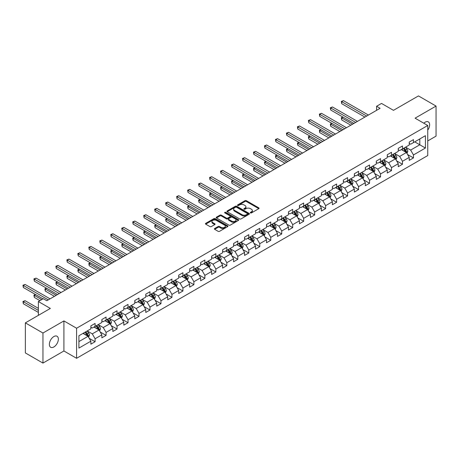 <?xml version="1.0" encoding="UTF-8"?>
<svg xmlns="http://www.w3.org/2000/svg" width="459" height="459" viewBox="0 0 459 459"><rect width="100%" height="100%" fill="white"/><g stroke="black" fill="none" stroke-linecap="round" stroke-linejoin="round"><path stroke-width="0.69" d="M250.499 212.896A0.683 0.396 0 0 0 251.463 212.896L258.801 208.656A0.975 0.562 0 0 0 259.088 208.26A0.975 0.562 0 0 0 258.801 207.858L246.368 200.681A0.975 0.562 0 0 0 244.991 200.681L237.647 204.921A0.683 0.396 0 0 0 237.452 205.196A0.683 0.396 0 0 0 237.647 205.477A0.683 0.396 0 0 0 238.617 205.477L239.569 204.926A3.127 1.807 0 0 1 243.987 204.926L245.026 205.529A3.127 1.807 0 0 1 245.938 206.802A3.127 1.807 0 0 1 245.026 208.076L244.073 208.627A0.683 0.396 0 0 0 243.872 208.908A0.683 0.396 0 0 0 244.073 209.184A0.683 0.396 0 0 0 245.043 209.184L245.99 208.638A3.127 1.807 0 0 1 250.413 208.638L251.446 209.235A3.127 1.807 0 0 1 252.364 210.509A3.127 1.807 0 0 1 251.446 211.788L250.499 212.333A0.683 0.396 0 0 0 250.298 212.615A0.683 0.396 0 0 0 250.499 212.896L250.499 212.333M53.858 346.958A6.369 3.678 120 0 0 58.018 341.347A6.369 3.678 120 0 0 57.042 336.24A6.369 3.678 120 0 0 53.858 336.556A6.369 3.678 120 0 0 49.698 342.173A6.369 3.678 120 0 0 50.674 347.274A6.369 3.678 120 0 0 53.858 346.958M427.748 130.138A6.369 3.678 120 0 0 428.327 121.882A6.369 3.678 120 0 0 425.143 122.197A6.369 3.678 120 0 0 423.8 123.213M214.663 228.519A0.975 0.562 0 0 0 214.382 228.915A0.975 0.562 0 0 0 214.663 229.316L218.151 231.33A0.975 0.562 0 0 0 219.534 231.33L227.687 226.626A0.975 0.562 0 0 0 227.974 226.224A0.975 0.562 0 0 0 227.687 225.828L215.254 218.645A0.975 0.562 0 0 0 213.871 218.645L205.718 223.355A0.975 0.562 0 0 0 205.431 223.751A0.975 0.562 0 0 0 205.718 224.153L209.935 226.585A0.975 0.562 0 0 0 211.312 226.585L214.801 224.571A0.975 0.562 0 0 0 215.087 224.17A0.975 0.562 0 0 0 214.801 223.774L212.712 222.563A2.611 1.509 0 0 1 211.949 221.496A2.611 1.509 0 0 1 213.561 220.102A2.611 1.509 0 0 1 216.407 220.429L224.594 225.157A2.611 1.509 0 0 1 225.358 226.224A2.611 1.509 0 0 1 223.745 227.618A2.611 1.509 0 0 1 220.899 227.291L219.534 226.505A0.975 0.562 0 0 0 218.151 226.505L214.663 228.519L214.663 229.316L218.151 227.314L218.151 226.505M427.748 140.93L436.05 136.134L436.05 106.069L418.459 95.914L393.472 110.332L381.509 103.43L376.587 106.27L380.104 108.301L46.818 300.725L43.301 298.689L38.378 301.534L38.378 315.35M42.951 333.022L42.951 363.086L63.921 350.98L63.921 320.916L42.951 333.022L25.354 322.866L50.341 308.442L38.378 301.534M63.921 320.916L76.59 328.231L427.748 125.491L427.748 155.555L76.59 358.295L76.59 328.231M436.05 106.069L415.079 118.175L427.748 125.491M239.638 218.926A0.975 0.562 0 0 0 241.015 218.926L249.168 214.221A0.975 0.562 0 0 0 249.455 213.819A0.975 0.562 0 0 0 249.168 213.424L236.735 206.246A0.975 0.562 0 0 0 235.352 206.246L227.205 210.951A0.975 0.562 0 0 0 226.918 211.347A0.975 0.562 0 0 0 227.205 211.748L239.638 218.926M225.094 213.045A0.683 0.396 0 0 1 225.788 213.137L238.416 220.429L230.275 225.128A0.975 0.562 0 0 1 228.892 225.128L216.459 217.95L216.459 217.153A0.975 0.562 0 0 0 216.178 217.549A0.975 0.562 0 0 0 216.459 217.95M216.459 217.153L219.947 215.139A0.975 0.562 0 0 1 221.33 215.139L226.373 218.048A0.975 0.562 0 0 0 227.756 218.048L230.068 216.711A0.975 0.562 0 0 0 230.355 216.315A0.975 0.562 0 0 0 230.068 215.914L224.818 212.884A0.683 0.396 0 0 1 224.617 212.603A0.683 0.396 0 0 1 225.042 212.242A0.683 0.396 0 0 1 225.788 212.328L238.428 219.626A0.975 0.562 0 0 1 238.714 220.022A0.975 0.562 0 0 1 238.428 220.423L238.428 219.626M42.951 363.086L25.354 352.931L25.354 322.866M89.218 338.323L95.093 341.72L95.093 338.753L101.852 334.852L101.852 337.818L106.075 335.38L106.075 332.414L112.828 328.512L112.828 331.478L117.051 329.04L117.051 326.074L123.81 322.178L123.81 325.138L128.032 322.706L128.032 319.739L134.785 315.838L134.785 318.804L139.008 316.366L139.008 313.399L145.761 309.498L145.761 312.464L149.984 310.026L149.984 307.06L156.743 303.158L156.743 306.124L160.966 303.692L160.966 300.725L167.719 296.824L167.719 299.79L171.941 297.352L171.941 294.385L178.7 290.484L178.7 293.45L182.923 291.012L182.923 288.045L189.676 284.144L189.676 287.11L193.899 284.672L193.899 281.711L200.652 277.81L200.652 280.776L204.875 278.338L204.875 275.371L211.633 271.47L211.633 274.436L215.856 271.998L215.856 269.031L222.609 265.13L222.609 268.096L226.832 265.658L226.832 262.691L233.591 258.796L233.591 261.762L237.814 259.324L237.814 256.357L244.567 252.456L244.567 255.422L248.789 252.984L248.789 250.017L255.543 246.116L255.543 249.082L259.765 246.644L259.765 243.677L266.524 239.782L266.524 242.748L270.747 240.309L270.747 237.343L277.5 233.442L277.5 236.408L281.723 233.97L281.723 231.003L288.481 227.102L288.481 230.068L292.704 227.63L292.704 224.663L299.457 220.768L299.457 223.728L303.68 221.295L303.68 218.329L310.433 214.428L310.433 217.394L314.656 214.955L314.656 211.989L321.415 208.088L321.415 211.054L325.638 208.615L325.638 205.649L332.391 201.748L332.391 204.714L336.613 202.281L336.613 199.315L343.372 195.414L343.372 198.38L347.589 195.941L347.589 192.975L354.348 189.074L354.348 192.04L358.571 189.601L358.571 186.635L365.324 182.734L365.324 185.7L369.547 183.261L369.547 180.301L376.305 176.399L376.305 179.366L380.528 176.927L380.528 173.961L387.281 170.059L387.281 173.026L391.504 170.587L391.504 167.621L398.263 163.72L398.263 166.686L402.48 164.247L402.48 161.281L409.239 157.385L409.239 160.352L413.461 157.913L413.461 154.947L425.424 148.039L425.424 135.686L419.796 138.939L419.796 144.786L425.424 148.039M95.093 341.72L90.876 344.158L90.876 341.192L78.908 348.094L78.908 335.747L90.876 328.839L90.876 325.873L95.093 323.434L95.093 326.401L101.852 322.499L101.852 319.533L106.075 317.094L106.075 320.061L112.828 316.159L112.828 313.199L117.051 310.76L117.051 313.726L123.81 309.825L123.81 306.859L128.032 304.42L128.032 307.387L134.785 303.485L134.785 300.519L139.008 298.08L139.008 301.047L145.761 297.145L145.761 294.179L149.984 291.746L149.984 294.712L156.743 290.811L156.743 287.845L160.966 285.406L160.966 288.372L167.719 284.471L167.719 281.505L171.941 279.066L171.941 282.033L178.7 278.131L178.7 275.165L182.923 272.732L182.923 275.693L189.676 271.797L189.676 268.831L193.899 266.392L193.899 269.358L200.652 265.457L200.652 262.491L204.875 260.052L204.875 263.018L211.633 259.117L211.633 256.151L215.856 253.712L215.856 256.679L222.609 252.783L222.609 249.816L226.832 247.378L226.832 250.344L233.591 246.443L233.591 243.477L237.814 241.038L237.814 244.004L244.567 240.103L244.567 237.137L248.789 234.698L248.789 237.664L255.543 233.769L255.543 230.802L259.765 228.364L259.765 231.33L266.524 227.429L266.524 224.462L270.747 222.024L270.747 224.99L277.5 221.089L277.5 218.123L281.723 215.684L281.723 218.65L288.481 214.749L288.481 211.788L292.704 209.35L292.704 212.316L299.457 208.415L299.457 205.448L303.68 203.01L303.68 205.976L310.433 202.075L310.433 199.108L314.656 196.67L314.656 199.636L321.415 195.735L321.415 192.769L325.638 190.336L325.638 193.302L332.391 189.401L332.391 186.434L336.613 183.996L336.613 186.962L343.372 183.061L343.372 180.094L347.589 177.656L347.589 180.622L354.348 176.721L354.348 173.754L358.571 171.322L358.571 174.282L365.324 170.387L365.324 167.42L369.547 164.982L369.547 167.948L376.305 164.047L376.305 161.08L380.528 158.642L380.528 161.608L387.281 157.707L387.281 154.74L391.504 152.302L391.504 155.268L398.263 151.372L398.263 148.406L402.48 145.968L402.48 148.934L409.239 145.033L409.239 142.066L413.461 139.628L413.461 142.594L425.424 135.686M93.969 327.049L99.035 329.975L92.282 333.877L87.216 330.95M90.876 327.215L92.282 328.024L95.093 326.401M92.282 333.877L95.093 338.753M99.035 329.975L101.852 334.852M104.95 320.715L110.017 323.635L103.258 327.537L98.192 324.611M101.852 320.875L103.258 321.69L106.075 320.061M103.258 327.537L106.075 332.414M110.017 323.635L112.828 328.512M115.926 314.375L120.992 317.301L114.239 321.202L109.167 318.276M112.828 314.535L114.239 315.35L117.051 313.726M114.239 321.202L117.051 326.074M120.992 317.301L123.81 322.178M126.902 308.035L131.968 310.961L125.215 314.863L120.149 311.936M123.81 308.201L125.215 309.01L128.032 307.387M125.215 314.863L128.032 319.739M131.968 310.961L134.785 315.838M137.884 301.701L142.95 304.621L136.191 308.523L131.125 305.596M134.785 301.861L136.191 302.67L139.008 301.047M136.191 308.523L139.008 313.399M142.95 304.621L145.761 309.498M148.859 295.361L153.926 298.287L147.173 302.188L142.106 299.262M145.761 295.521L147.173 296.336L149.984 294.712M147.173 302.188L149.984 307.06M153.926 298.287L156.743 303.158M159.841 289.021L164.907 291.947L158.148 295.848L153.082 292.922M156.743 289.181L158.148 289.996L160.966 288.372M158.148 295.848L160.966 300.725M164.907 291.947L167.719 296.824M170.817 282.681L175.883 285.607L169.13 289.509L164.058 286.582M167.719 282.847L169.13 283.656L171.941 282.033M169.13 289.509L171.941 294.385M175.883 285.607L178.7 290.484M181.793 276.347L186.859 279.273L180.106 283.169L175.04 280.248M178.7 276.507L180.106 277.322L182.923 275.693M180.106 283.169L182.923 288.045M186.859 279.273L189.676 284.144M192.774 270.007L197.84 272.933L191.082 276.834L186.015 273.908M189.676 270.167L191.082 270.982L193.899 269.358M191.082 276.834L193.899 281.711M197.84 272.933L200.652 277.81M203.75 263.667L208.816 266.593L202.063 270.494L196.997 267.568M200.652 263.833L202.063 264.642L204.875 263.018M202.063 270.494L204.875 275.371M208.816 266.593L211.633 271.47M214.726 257.333L219.798 260.259L213.039 264.154L207.973 261.234M211.633 257.493L213.039 258.308L215.856 256.679M213.039 264.154L215.856 269.031M219.798 260.259L222.609 265.13M225.708 250.993L230.774 253.919L224.021 257.82L218.949 254.894M222.609 251.153L224.021 251.968L226.832 250.344M224.021 257.82L226.832 262.691M230.774 253.919L233.591 258.796M236.683 244.653L241.75 247.579L234.997 251.48L229.93 248.554M233.591 244.819L234.997 245.628L237.814 244.004M234.997 251.48L237.814 256.357M241.75 247.579L244.567 252.456M247.665 238.319L252.731 241.245L245.972 245.14L240.906 242.214M244.567 238.479L245.972 239.294L248.789 237.664M245.972 245.14L248.789 250.017M252.731 241.245L255.543 246.116M258.641 231.979L263.707 234.905L256.954 238.806L251.888 235.88M255.543 232.139L256.954 232.954L259.765 231.33M256.954 238.806L259.765 243.677M263.707 234.905L266.524 239.782M269.617 225.639L274.689 228.565L267.93 232.466L262.864 229.54M266.524 225.805L267.93 226.614L270.747 224.99M267.93 232.466L270.747 237.343M274.689 228.565L277.5 233.442M280.598 219.304L285.664 222.225L278.906 226.126L273.839 223.2M277.5 219.465L278.906 220.28L281.723 218.65M278.906 226.126L281.723 231.003M285.664 222.225L288.481 227.102M291.574 212.965L296.64 215.891L289.887 219.792L284.821 216.866M288.481 213.125L289.887 213.94L292.704 212.316M289.887 219.792L292.704 224.663M296.64 215.891L299.457 220.768M302.556 206.625L307.622 209.551L300.863 213.452L295.797 210.526M299.457 206.791L300.863 207.6L303.68 205.976M300.863 213.452L303.68 218.329M307.622 209.551L310.433 214.428M313.531 200.29L318.598 203.211L311.845 207.112L306.778 204.186M310.433 200.451L311.845 201.26L314.656 199.636M311.845 207.112L314.656 211.989M318.598 203.211L321.415 208.088M324.507 193.95L329.579 196.877L322.82 200.778L317.754 197.852M321.415 194.111L322.82 194.926L325.638 193.302M322.82 200.778L325.638 205.649M329.579 196.877L332.391 201.748M335.489 187.611L340.555 190.537L333.796 194.438L328.73 191.512M332.391 187.771L333.796 188.586L336.613 186.962M333.796 194.438L336.613 199.315M340.555 190.537L343.372 195.414M346.465 181.271L351.531 184.197L344.778 188.098L339.712 185.172M343.372 181.437L344.778 182.246L347.589 180.622M344.778 188.098L347.589 192.975M351.531 184.197L354.348 189.074M357.446 174.936L362.512 177.862L355.754 181.758L350.687 178.838M354.348 175.097L355.754 175.912L358.571 174.282M355.754 181.758L358.571 186.635M362.512 177.862L365.324 182.734M368.422 168.596L373.488 171.523L366.735 175.424L361.669 172.498M365.324 168.757L366.735 169.572L369.547 167.948M366.735 175.424L369.547 180.301M373.488 171.523L376.305 176.399M379.398 162.256L384.47 165.183L377.711 169.084L372.645 166.158M376.305 162.423L377.711 163.232L380.528 161.608M377.711 169.084L380.528 173.961M384.47 165.183L387.281 170.059M390.379 155.922L395.446 158.848L388.687 162.744L383.621 159.824M387.281 156.083L388.687 156.898L391.504 155.268M388.687 162.744L391.504 167.621M395.446 158.848L398.263 163.72M401.355 149.582L406.422 152.508L399.669 156.41L394.602 153.484M398.263 149.743L399.669 150.558L402.48 148.934M399.669 156.41L402.48 161.281M406.422 152.508L409.239 157.385M414.729 141.865L419.796 144.786L410.644 150.07L405.578 147.144M409.239 143.409L410.644 144.218L413.461 142.594M410.644 150.07L413.461 154.947M63.921 350.98L76.59 358.295M376.587 106.27L376.587 110.332M78.908 341.594L88.059 336.315L82.993 333.389M88.059 336.315L90.876 341.192M407.586 154.517L413.461 157.913M396.605 160.857L402.48 164.247M385.629 167.196L391.504 170.587M374.653 173.531L380.528 176.927M363.671 179.871L369.547 183.261M352.696 186.211L358.571 189.601M341.714 192.55L347.589 195.941M330.738 198.885L336.613 202.281M319.762 205.225L325.638 208.615M308.781 211.565L314.656 214.955M297.805 217.899L303.68 221.295M286.823 224.239L292.704 227.63M275.848 230.579L281.723 233.97M264.872 236.913L270.747 240.309M253.89 243.253L259.765 246.644M242.914 249.593L248.789 252.984M231.933 255.927L237.814 259.324M220.957 262.267L226.832 265.658M209.981 268.607L215.856 271.998M198.999 274.941L204.875 278.338M188.024 281.281L193.899 284.672M177.042 287.621L182.923 291.012M166.066 293.961L171.941 297.352M155.09 300.295L160.966 303.692M144.109 306.635L149.984 310.026M133.133 312.975L139.008 316.366M122.151 319.309L128.032 322.706M111.176 325.649L117.051 329.04M100.2 331.989L106.075 335.38M250.769 212.993L251.446 212.597A3.127 1.807 0 0 0 252.364 211.324L252.364 210.509M245.938 206.802L245.938 207.617A3.127 1.807 0 0 1 245.026 208.891L244.349 209.281M258.79 208.667L246.368 201.495A0.975 0.562 0 0 0 244.991 201.495L237.923 205.575M249.157 214.227L236.735 207.055A0.975 0.562 0 0 0 235.352 207.055L227.216 211.754L227.205 210.951M247.441 214.101A0.683 0.396 0 0 0 247.642 213.819A0.683 0.396 0 0 0 247.441 213.544L236.528 207.238A0.683 0.396 0 0 0 235.559 207.238L234.56 207.818A3.127 1.807 0 0 0 233.642 209.097A3.127 1.807 0 0 0 234.56 210.371L242.019 214.68A3.127 1.807 0 0 0 246.437 214.68L247.441 214.101L247.441 214.915A0.683 0.396 0 0 0 247.642 214.634L247.642 213.819M233.642 209.097L233.642 209.906A3.127 1.807 0 0 0 234.56 211.186L234.56 210.371M247.441 214.915L246.437 215.489A3.127 1.807 0 0 1 242.019 215.489L234.56 211.186M216.476 217.956L219.947 215.948L219.947 215.139M230.355 216.315L230.355 217.124A0.975 0.562 0 0 1 230.068 217.526L227.756 218.863A0.975 0.562 0 0 1 226.373 218.863L221.33 215.948A0.975 0.562 0 0 0 219.947 215.948M231.606 221.072A2.611 1.509 0 0 0 234.451 221.399A2.611 1.509 0 0 0 236.069 220.004A2.611 1.509 0 0 0 235.301 218.937L232.415 217.273A0.975 0.562 0 0 0 231.038 217.273L228.72 218.604A0.975 0.562 0 0 0 228.439 219.006A0.975 0.562 0 0 0 228.72 219.402L231.606 221.072L231.606 221.881A2.611 1.509 0 0 0 234.451 222.208A2.611 1.509 0 0 0 236.069 220.813L236.069 220.004M228.439 219.006L228.439 219.821A0.975 0.562 0 0 0 228.72 220.217L228.72 219.402M231.606 221.881L228.72 220.217M225.358 226.224L225.358 227.039A2.611 1.509 0 0 1 223.745 228.433A2.611 1.509 0 0 1 220.899 228.106L219.534 227.314A0.975 0.562 0 0 0 218.151 227.314M211.949 221.496L211.949 222.311A2.611 1.509 0 0 0 212.712 223.378L212.712 222.563M214.789 224.577L212.712 223.378M227.675 226.631L215.254 219.459A0.975 0.562 0 0 0 213.871 219.459L205.735 224.158M406.978 153.472L407.816 151.361A2.639 1.52 -120 0 0 406.972 149.118L405.521 147.178M402.991 150.523L402.004 149.209M343.039 117.131L341.703 117.906L341.703 119.937L350.831 125.204M403.341 148.435L404.792 150.374A2.639 1.52 60 0 1 405.549 151.963L406.393 151.476A2.639 1.52 -120 0 0 405.636 149.886L404.184 147.947M403.524 148.332L405.136 150.483A1.343 0.775 60 0 1 405.377 150.891L406.393 151.476M341.703 119.937L341.312 117.682L352.587 124.188M341.312 117.682L342.884 117.045M366.661 116.064L341.703 101.651L343.458 100.636L368.422 115.048M364.905 117.079L341.703 103.682L341.703 101.651L341.312 101.428L343.458 100.636M341.703 103.682L341.312 101.428M396.002 159.807L396.84 157.701A2.639 1.52 -120 0 0 395.997 155.452L394.545 153.518M392.015 156.863L391.028 155.549M332.064 123.471L330.721 124.24L330.721 126.271L339.849 131.544M392.365 154.775L393.816 156.714A2.639 1.52 60 0 1 394.568 158.298L395.417 157.81A2.639 1.52 -120 0 0 394.66 156.226L393.208 154.287M392.548 154.672L394.161 156.817A1.343 0.775 60 0 1 394.401 157.23L395.417 157.81M330.721 126.271L330.337 124.016L341.611 130.528M330.337 124.016L331.909 123.379M385.021 166.147L385.858 164.041A2.639 1.52 -120 0 0 385.021 161.792L383.563 159.852M381.033 163.203L380.046 161.884M321.082 129.811L319.745 130.58L319.745 132.611L328.874 137.884M381.383 161.115L382.835 163.054A2.639 1.52 60 0 1 383.592 164.638L384.435 164.15A2.639 1.52 -120 0 0 383.684 162.566L382.227 160.627M381.567 161.006L383.179 163.157A1.343 0.775 60 0 1 383.426 163.565L384.435 164.15M319.745 132.611L319.361 130.356L330.629 136.868M319.361 130.356L320.927 129.719M355.685 122.404L330.721 107.991L332.482 106.976L357.446 121.388M353.923 123.419L330.721 110.022L330.721 107.991L330.337 107.767L332.482 106.976M330.721 110.022L330.337 107.767M344.709 128.738L319.745 114.331L321.507 113.31L346.465 127.722M342.948 129.754L319.745 116.362L319.745 114.331L319.361 114.107L321.507 113.31M319.745 116.362L319.361 114.107M374.045 172.486L374.883 170.375A2.639 1.52 -120 0 0 374.039 168.132L372.588 166.192M370.057 169.543L369.07 168.224M310.106 136.145L308.769 136.92L308.769 138.951L317.892 144.218M370.407 167.449L371.859 169.388A2.639 1.52 60 0 1 372.616 170.977L373.46 170.49A2.639 1.52 -120 0 0 372.702 168.901L371.251 166.961M370.591 167.346L372.203 169.497A1.343 0.775 60 0 1 372.444 169.905L373.46 170.49M308.769 138.951L308.379 136.696L319.653 143.202M308.379 136.696L309.951 136.059M363.069 178.821L363.907 176.715A2.639 1.52 -120 0 0 363.063 174.472L361.612 172.532M359.076 175.877L358.089 174.563M299.125 142.485L297.788 143.254L297.788 145.291L306.916 150.558M359.426 173.789L360.883 175.728A2.639 1.52 60 0 1 361.635 177.312L362.478 176.83A2.639 1.52 -120 0 0 361.726 175.24L360.275 173.301M359.609 173.686L361.222 175.831A1.343 0.775 60 0 1 361.468 176.245L362.478 176.83M297.788 145.291L297.403 143.036L308.678 149.542M297.403 143.036L298.97 142.393M352.087 185.161L352.925 183.055A2.639 1.52 -120 0 0 352.082 180.806L350.63 178.867M348.1 182.217L347.113 180.898M288.149 148.825L286.812 149.594L286.812 151.625L295.94 156.898M348.45 180.129L349.901 182.068A2.639 1.52 60 0 1 350.659 183.652L351.502 183.164A2.639 1.52 -120 0 0 350.745 181.58L349.293 179.641M348.633 180.02L350.246 182.171A1.343 0.775 60 0 1 350.487 182.579L351.502 183.164M286.812 151.625L286.422 149.37L297.696 155.882M286.422 149.37L287.994 148.733M333.727 135.078L308.769 120.665L310.525 119.65L335.489 134.062M331.972 136.093L308.769 122.696L308.769 120.665L308.379 120.442L310.525 119.65M308.769 122.696L308.379 120.442M322.752 141.418L297.788 127.005L299.549 125.99L324.507 140.402M320.99 142.433L297.788 129.036L297.788 127.005L297.403 126.782L299.549 125.99M297.788 129.036L297.403 126.782M311.77 147.752L286.812 133.345L288.573 132.33L313.531 146.737M310.014 148.768L286.812 135.376L286.812 133.345L286.422 133.121L288.573 132.33M286.812 135.376L286.422 133.121M341.112 191.501L341.949 189.389A2.639 1.52 -120 0 0 341.106 187.146L339.654 185.207M337.124 188.557L336.137 187.238M277.173 155.159L275.83 155.934L275.83 157.965L284.959 163.232M337.474 186.463L338.926 188.402A2.639 1.52 60 0 1 339.677 189.992L340.526 189.504A2.639 1.52 -120 0 0 339.769 187.915L338.317 185.975M337.658 186.36L339.27 188.511A1.343 0.775 60 0 1 339.511 188.919L340.526 189.504M275.83 157.965L275.446 155.71L286.72 162.216M275.446 155.71L277.018 155.073M300.794 154.092L275.83 139.679L277.592 138.664L302.556 153.077M299.033 155.108L275.83 141.711L275.83 139.679L275.446 139.456L277.592 138.664M275.83 141.711L275.446 139.456M330.13 197.84L330.968 195.729A2.639 1.52 -120 0 0 330.13 193.486L328.678 191.546M326.142 194.891L325.156 193.578M266.191 161.499L264.854 162.274L264.854 164.305L273.983 169.572M326.492 192.803L327.944 194.742A2.639 1.52 60 0 1 328.701 196.332L329.545 195.844A2.639 1.52 -120 0 0 328.793 194.255L327.336 192.315M326.676 192.7L328.288 194.851A1.343 0.775 60 0 1 328.535 195.259L329.545 195.844M264.854 164.305L264.47 162.05L275.744 168.556M264.47 162.05L266.036 161.407M289.818 160.432L264.854 146.019L266.616 145.004L291.574 159.416M288.057 161.448L264.854 148.05L264.854 146.019L264.47 145.796L266.616 145.004M264.854 148.05L264.47 145.796M319.154 204.175L319.992 202.069A2.639 1.52 -120 0 0 319.148 199.82L317.697 197.881M315.167 201.231L314.18 199.912M255.215 167.839L253.879 168.608L253.879 170.639L263.001 175.912M315.517 199.143L316.968 201.082A2.639 1.52 60 0 1 317.726 202.666L318.569 202.178A2.639 1.52 -120 0 0 317.812 200.594L316.36 198.655M315.7 199.034L317.312 201.185A1.343 0.775 60 0 1 317.553 201.593L318.569 202.178M253.879 170.639L253.488 168.384L264.763 174.896M253.488 168.384L255.061 167.747M278.837 166.766L253.879 152.359L255.634 151.344L280.598 165.751M277.081 167.782L253.879 154.39L253.879 152.359L253.488 152.136L255.634 151.344M253.879 154.39L253.488 152.136M308.178 210.515L309.016 208.403A2.639 1.52 -120 0 0 308.173 206.16L306.721 204.221M304.185 207.571L303.198 206.252M244.234 174.173L242.897 174.948L242.897 176.979L252.025 182.246M304.535 205.483L305.992 207.416A2.639 1.52 60 0 1 306.744 209.006L307.587 208.518A2.639 1.52 -120 0 0 306.836 206.929L305.384 204.995M304.724 205.374L306.331 207.525A1.343 0.775 60 0 1 306.578 207.933L307.587 208.518M242.897 176.979L242.513 174.724L253.787 181.23M242.513 174.724L244.079 174.087M267.861 173.106L242.897 158.694L244.658 157.678L269.617 172.091M266.1 174.122L242.897 160.725L242.897 158.694L242.513 158.47L244.658 157.678M242.897 160.725L242.513 158.47M297.197 216.855L298.034 214.743A2.639 1.52 -120 0 0 297.191 212.5L295.739 210.561M293.209 213.905L292.222 212.592M233.258 180.513L231.921 181.288L231.921 183.319L241.05 188.586M293.559 211.817L295.011 213.756A2.639 1.52 60 0 1 295.768 215.346L296.612 214.858A2.639 1.52 -120 0 0 295.854 213.269L294.403 211.329M293.743 211.714L295.355 213.865A1.343 0.775 60 0 1 295.602 214.273L296.612 214.858M231.921 183.319L231.531 181.064L242.805 187.57M231.531 181.064L233.103 180.421M256.879 179.446L231.921 165.033L233.683 164.018L258.641 178.431M255.124 180.462L231.921 167.065L231.921 165.033L231.531 164.81L233.683 164.018M231.921 167.065L231.531 164.81M286.221 223.189L287.059 221.083A2.639 1.52 -120 0 0 286.215 218.834L284.764 216.895M282.233 220.245L281.247 218.926M222.282 186.853L220.945 187.622L220.945 189.653L230.068 194.926M282.583 218.157L284.035 220.096A2.639 1.52 60 0 1 284.787 221.68L285.636 221.192A2.639 1.52 -120 0 0 284.878 219.609L283.427 217.669M282.767 218.048L284.379 220.2A1.343 0.775 60 0 1 284.62 220.607L285.636 221.192M220.945 189.653L220.555 187.398L231.829 193.91M220.555 187.398L222.127 186.761M245.904 185.78L220.945 171.373L222.701 170.358L247.665 184.765M244.142 186.796L220.945 173.404L220.945 171.373L220.555 171.15L222.701 170.358M220.945 173.404L220.555 171.15M275.239 229.529L276.077 227.417A2.639 1.52 -120 0 0 275.239 225.174L273.788 223.235M271.252 226.585L270.265 225.266M211.301 193.187L209.964 193.962L209.964 195.993L219.092 201.26M271.602 224.497L273.053 226.436A2.639 1.52 60 0 1 273.811 228.02L274.654 227.532A2.639 1.52 -120 0 0 273.903 225.948L272.445 224.009M271.785 224.388L273.398 226.539A1.343 0.775 60 0 1 273.644 226.947L274.654 227.532M209.964 195.993L209.579 193.738L220.854 200.244M209.579 193.738L211.146 193.101M234.928 192.12L209.964 177.708L211.725 176.692L236.683 191.105M233.166 193.136L209.964 179.739L209.964 177.708L209.579 177.484L211.725 176.692M209.964 179.739L209.579 177.484M264.264 235.869L265.101 233.757A2.639 1.52 -120 0 0 264.258 231.514L262.806 229.575M260.276 232.92L259.289 231.606M200.325 199.527L198.988 200.302L198.988 202.333L208.116 207.6M260.626 230.831L262.078 232.77A2.639 1.52 60 0 1 262.835 234.36L263.678 233.872A2.639 1.52 -120 0 0 262.921 232.283L261.469 230.343M260.81 230.728L262.422 232.879A1.343 0.775 60 0 1 262.663 233.287L263.678 233.872M198.988 202.333L198.598 200.078L209.872 206.584M198.598 200.078L200.17 199.441M223.946 198.46L198.988 184.048L200.744 183.032L225.708 197.445M222.19 199.476L198.988 186.079L198.988 184.048L198.598 183.824L200.744 183.032M198.988 186.079L198.598 183.824M253.288 242.203L254.125 240.097A2.639 1.52 -120 0 0 253.282 237.848L251.83 235.909M249.294 239.259L248.308 237.946M189.343 205.867L188.006 206.636L188.006 208.667L197.135 213.94M249.65 237.171L251.102 239.11A2.639 1.52 60 0 1 251.853 240.694L252.697 240.206A2.639 1.52 -120 0 0 251.945 238.623L250.494 236.683M249.834 237.062L251.44 239.214A1.343 0.775 60 0 1 251.687 239.621L252.697 240.206M188.006 208.667L187.622 206.412L198.896 212.924M187.622 206.412L189.188 205.775M212.97 204.8L188.006 190.387L189.768 189.372L214.726 203.779M211.209 205.816L188.006 192.419L188.006 190.387L187.622 190.164L189.768 189.372M188.006 192.419L187.622 190.164M242.306 248.543L243.144 246.431A2.639 1.52 -120 0 0 242.306 244.188L240.849 242.249M238.319 245.599L237.332 244.28M178.367 212.201L177.031 212.976L177.031 215.007L186.159 220.28M238.669 243.511L240.12 245.45A2.639 1.52 60 0 1 240.877 247.034L241.721 246.546A2.639 1.52 -120 0 0 240.964 244.963L239.512 243.023M238.852 243.402L240.464 245.554A1.343 0.775 60 0 1 240.711 245.961L241.721 246.546M177.031 215.007L176.646 212.752L187.915 219.259M176.646 212.752L178.212 212.115M201.989 211.134L177.031 196.722L178.792 195.706L203.75 210.119M200.233 212.15L177.031 198.758L177.031 196.722L176.646 196.504L178.792 195.706M177.031 198.758L176.646 196.504M231.33 254.883L232.168 252.771A2.639 1.52 -120 0 0 231.325 250.528L229.873 248.589M227.343 251.934L226.356 250.62M167.392 218.541L166.055 219.316L166.055 221.347L175.177 226.614M227.693 249.845L229.144 251.784A2.639 1.52 60 0 1 229.896 253.374L230.745 252.886A2.639 1.52 -120 0 0 229.988 251.297L228.536 249.357M227.876 249.742L229.489 251.893A1.343 0.775 60 0 1 229.729 252.301L230.745 252.886M166.055 221.347L165.665 219.092L176.939 225.598M165.665 219.092L167.237 218.455M191.013 217.474L166.055 203.062L167.81 202.046L192.774 216.459M189.251 218.49L166.055 205.093L166.055 203.062L165.665 202.838L167.81 202.046M166.055 205.093L165.665 202.838M220.354 261.217L221.186 259.111A2.639 1.52 -120 0 0 220.349 256.862L218.897 254.929M216.361 258.274L215.374 256.96M156.41 224.881L155.073 225.65L155.073 227.681L164.202 232.954M216.711 256.185L218.163 258.124A2.639 1.52 60 0 1 218.92 259.708L219.763 259.22A2.639 1.52 -120 0 0 219.012 257.637L217.56 255.697M216.895 256.082L218.507 258.228A1.343 0.775 60 0 1 218.754 258.641L219.763 259.22M155.073 227.681L154.689 225.426L165.963 231.938M154.689 225.426L156.255 224.79M180.037 223.814L155.073 209.402L156.835 208.386L181.793 222.799M178.276 224.83L155.073 211.433L155.073 209.402L154.689 209.178L156.835 208.386M155.073 211.433L154.689 209.178M209.373 267.557L210.211 265.451A2.639 1.52 -120 0 0 209.367 263.202L207.916 261.263M205.385 264.613L204.398 263.294M145.434 231.221L144.097 231.99L144.097 234.021L153.226 239.294M205.735 262.525L207.187 264.464A2.639 1.52 60 0 1 207.944 266.048L208.788 265.56A2.639 1.52 -120 0 0 208.03 263.977L206.579 262.037M205.919 262.416L207.531 264.568A1.343 0.775 60 0 1 207.772 264.975L208.788 265.56M144.097 234.021L143.707 231.766L154.981 238.278M143.707 231.766L145.279 231.129M169.055 230.148L144.097 215.741L145.853 214.72L170.817 229.133M167.3 231.164L144.097 217.773L144.097 215.741L143.707 215.518L145.853 214.72M144.097 217.773L143.707 215.518M198.397 273.897L199.235 271.785A2.639 1.52 -120 0 0 198.391 269.542L196.94 267.603M194.404 270.948L193.423 269.634M134.453 237.555L133.116 238.33L133.116 240.361L142.244 245.628M194.759 268.859L196.211 270.799A2.639 1.52 60 0 1 196.963 272.388L197.806 271.9A2.639 1.52 -120 0 0 197.054 270.311L195.603 268.372M194.943 268.756L196.55 270.908A1.343 0.775 60 0 1 196.796 271.315L197.806 271.9M133.116 240.361L132.731 238.106L144.006 244.613M132.731 238.106L134.298 237.469M158.08 236.488L133.116 222.076L134.877 221.06L159.841 235.473M156.318 237.504L133.116 224.107L133.116 222.076L132.731 221.852L134.877 221.06M133.116 224.107L132.731 221.852M187.415 280.231L188.253 278.125A2.639 1.52 -120 0 0 187.415 275.882L185.958 273.943M183.428 277.288L182.441 275.974M123.477 243.895L122.14 244.664L122.14 246.701L131.268 251.968M183.778 275.199L185.229 277.138A2.639 1.52 60 0 1 185.987 278.722L186.83 278.24A2.639 1.52 -120 0 0 186.079 276.651L184.621 274.712M183.961 275.096L185.574 277.242A1.343 0.775 60 0 1 185.82 277.655L186.83 278.24M122.14 246.701L121.755 244.446L133.024 250.953M121.755 244.446L123.322 243.804M147.104 242.828L122.14 228.416L123.901 227.4L148.859 241.813M145.342 243.844L122.14 230.447L122.14 228.416L121.755 228.192L123.901 227.4M122.14 230.447L121.755 228.192M176.44 286.571L177.277 284.465A2.639 1.52 -120 0 0 176.434 282.216L174.982 280.277M172.452 283.628L171.465 282.308M112.501 250.235L111.164 251.004L111.164 253.035L120.287 258.308M172.802 281.539L174.254 283.478A2.639 1.52 60 0 1 175.011 285.062L175.854 284.574A2.639 1.52 -120 0 0 175.097 282.991L173.645 281.051M172.986 281.43L174.598 283.582A1.343 0.775 60 0 1 174.839 283.989L175.854 284.574M111.164 253.035L110.774 250.78L122.048 257.292M110.774 250.78L112.346 250.144M136.122 249.162L111.164 234.756L112.92 233.74L137.884 248.147M134.361 250.178L111.164 236.787L111.164 234.756L110.774 234.532L112.92 233.74M111.164 236.787L110.774 234.532M165.464 292.911L166.296 290.799A2.639 1.52 -120 0 0 165.458 288.556L164.006 286.617M161.47 289.968L160.484 288.648M101.519 256.57L100.182 257.344L100.182 259.375L109.311 264.642M161.82 287.873L163.278 289.813A2.639 1.52 60 0 1 164.029 291.402L164.873 290.914A2.639 1.52 -120 0 0 164.121 289.325L162.67 287.386M162.004 287.77L163.616 289.922A1.343 0.775 60 0 1 163.863 290.329L164.873 290.914M100.182 259.375L99.798 257.12L111.072 263.627M99.798 257.12L101.364 256.483M125.146 255.502L100.182 241.09L101.944 240.074L126.902 254.487M123.385 256.518L100.182 243.121L100.182 241.09L99.798 240.866L101.944 240.074M100.182 243.121L99.798 240.866M154.482 299.251L155.32 297.139A2.639 1.52 -120 0 0 154.476 294.896L153.025 292.957M150.495 296.302L149.508 294.988M90.543 262.909L89.207 263.684L89.207 265.715L98.335 270.982M150.845 294.213L152.296 296.153A2.639 1.52 60 0 1 153.054 297.742L153.897 297.254A2.639 1.52 -120 0 0 153.14 295.665L151.688 293.726M151.028 294.11L152.64 296.262A1.343 0.775 60 0 1 152.881 296.669L153.897 297.254M89.207 265.715L88.817 263.46L100.091 269.967M88.817 263.46L90.389 262.818M114.165 261.842L89.207 247.43L90.962 246.414L115.926 260.827M112.409 262.858L89.207 249.461L89.207 247.43L88.817 247.206L90.962 246.414M89.207 249.461L88.817 247.206M143.506 305.585L144.344 303.479A2.639 1.52 -120 0 0 143.501 301.23L142.049 299.291M139.519 302.642L138.532 301.322M79.562 269.249L78.225 270.018L78.225 272.049L87.353 277.322M139.869 300.553L141.32 302.492A2.639 1.52 60 0 1 142.072 304.076L142.921 303.588A2.639 1.52 -120 0 0 142.164 302.005L140.712 300.066M140.052 300.444L141.659 302.596A1.343 0.775 60 0 1 141.906 303.003L142.921 303.588M78.225 272.049L77.841 269.794L89.115 276.307M77.841 269.794L79.413 269.158M103.189 268.176L78.225 253.77L79.986 252.754L104.95 267.161M101.428 269.192L78.225 255.801L78.225 253.77L77.841 253.546L79.986 252.754M78.225 255.801L77.841 253.546M132.525 311.925L133.362 309.814A2.639 1.52 -120 0 0 132.525 307.57L131.067 305.631M128.537 308.982L127.55 307.662M68.586 275.584L67.249 276.358L67.249 278.389L76.378 283.656M128.887 306.893L130.339 308.827A2.639 1.52 60 0 1 131.096 310.416L131.94 309.928A2.639 1.52 -120 0 0 131.188 308.339L129.731 306.405M129.071 306.784L130.683 308.936A1.343 0.775 60 0 1 130.93 309.343L131.94 309.928M67.249 278.389L66.865 276.134L78.133 282.641M66.865 276.134L68.431 275.498M92.213 274.516L67.249 260.104L69.011 259.088L93.969 273.501M90.452 275.532L67.249 262.135L67.249 260.104L66.865 259.88L69.011 259.088M67.249 262.135L66.865 259.88M121.549 318.265L122.387 316.153A2.639 1.52 -120 0 0 121.543 313.91L120.092 311.971M117.561 315.316L116.575 314.002M57.61 281.924L56.273 282.698L56.273 284.729L65.396 289.996M117.911 313.227L119.363 315.167A2.639 1.52 60 0 1 120.12 316.756L120.964 316.268A2.639 1.52 -120 0 0 120.206 314.679L118.755 312.74M118.095 313.124L119.707 315.276A1.343 0.775 60 0 1 119.948 315.683L120.964 316.268M56.273 284.729L55.883 282.474L67.157 288.981M55.883 282.474L57.455 281.832M81.232 280.856L56.273 266.444L58.029 265.428L82.993 279.841M79.476 281.872L56.273 268.475L56.273 266.444L55.883 266.22L58.029 265.428M56.273 268.475L55.883 266.22M110.573 324.599L111.405 322.493A2.639 1.52 -120 0 0 110.567 320.244L109.116 318.305M106.58 321.656L105.593 320.336M46.629 288.263L45.292 289.032L45.292 291.063L54.42 296.336M106.93 319.567L108.387 321.507A2.639 1.52 60 0 1 109.139 323.09L109.982 322.602A2.639 1.52 -120 0 0 109.231 321.019L107.779 319.08M107.113 319.458L108.726 321.61A1.343 0.775 60 0 1 108.972 322.017L109.982 322.602M45.292 291.063L44.907 288.809L56.182 295.321M44.907 288.809L46.474 288.172M70.256 287.191L45.292 272.784L47.053 271.768L72.011 286.175M68.494 288.206L45.292 274.815L45.292 272.784L44.907 272.56L47.053 271.768M45.292 274.815L44.907 272.56M99.592 330.939L100.429 328.828A2.639 1.52 -120 0 0 99.586 326.584L98.134 324.645M95.604 327.996L94.617 326.676M35.653 294.598L34.316 295.372L34.316 297.403L39.922 300.639M95.954 325.907L97.406 327.846A2.639 1.52 60 0 1 98.163 329.43L99.006 328.942A2.639 1.52 -120 0 0 98.249 327.359L96.797 325.42M96.138 325.798L97.75 327.95A1.343 0.775 60 0 1 97.991 328.357L99.006 328.942M34.316 297.403L33.926 295.148L41.683 299.624M33.926 295.148L35.498 294.512M59.274 293.531L34.316 279.118L36.072 278.102L61.036 292.515M57.518 294.546L34.316 281.149L34.316 279.118L33.926 278.894L36.072 278.102M34.316 281.149L33.926 278.894M88.616 337.279L89.453 335.168A2.639 1.52 -120 0 0 88.61 332.924L87.158 330.985M84.628 334.33L83.641 333.016M38.378 308.362L25.096 300.697L23.334 301.712L23.334 303.743L38.378 312.424M84.978 332.241L86.43 334.181A2.639 1.52 60 0 1 87.181 335.77L88.03 335.282A2.639 1.52 -120 0 0 87.273 333.693L85.822 331.754M85.162 332.138L86.774 334.29A1.343 0.775 60 0 1 87.015 334.697L88.03 335.282M23.334 303.743L22.95 301.488L38.378 310.393M22.95 301.488L25.096 300.697M48.298 299.87L23.334 285.458L25.096 284.442L50.06 298.855M43.02 298.855L23.334 287.489L23.334 285.458L22.95 285.234L25.096 284.442M23.334 287.489L22.95 285.234M251.446 212.597L251.446 211.788M244.073 209.184L244.073 208.627M245.026 208.891L245.026 208.076M237.647 205.477L237.647 204.921M244.991 201.495L244.991 200.681M246.368 201.495L246.368 200.681M258.801 208.656L258.801 207.858M235.352 207.055L235.352 206.246M236.735 207.055L236.735 206.246M249.168 214.221L249.168 213.424M242.019 215.489L242.019 214.68M246.437 215.489L246.437 214.68M221.33 215.948L221.33 215.139M226.373 218.863L226.373 218.048M227.756 218.863L227.756 218.048M230.068 217.526L230.068 216.711M225.788 213.137L225.788 212.328M219.534 227.314L219.534 226.505M220.899 228.106L220.899 227.291M214.801 224.571L214.801 223.774M205.718 224.153L205.718 223.355M213.871 219.459L213.871 218.645M215.254 219.459L215.254 218.645M227.687 226.626L227.687 225.828M406.163 152.359L407.799 151.413M405.636 149.886L406.972 149.118M403.759 150.971L404.792 150.374M395.188 158.694L396.823 157.753M394.66 156.226L395.997 155.452M392.784 157.311L393.816 156.714M384.206 165.033L385.841 164.087M383.684 162.566L385.021 161.792M381.808 163.645L382.835 163.054M373.23 171.373L374.865 170.427M372.702 168.901L374.039 168.132M370.826 169.985L371.859 169.388M362.249 177.708L363.889 176.767M361.726 175.24L363.063 174.472M359.85 176.325L360.883 175.728M351.273 184.048L352.908 183.101M350.745 181.58L352.082 180.806M348.869 182.665L349.901 182.068M340.297 190.387L341.932 189.441M339.769 187.915L341.106 187.146M337.893 188.999L338.926 188.402M329.315 196.727L330.95 195.781M328.793 194.255L330.13 193.486M326.917 195.339L327.944 194.742M318.339 203.062L319.975 202.121M317.812 200.594L319.148 199.82M315.935 201.679L316.968 201.082M307.358 209.402L308.999 208.455M306.836 206.929L308.173 206.16M304.96 208.013L305.992 207.416M296.382 215.741L298.017 214.795M295.854 213.269L297.191 212.5M293.978 214.353L295.011 213.756M285.406 222.076L287.041 221.135M284.878 219.609L286.215 218.834M283.002 220.693L284.035 220.096M274.425 228.416L276.06 227.469M273.903 225.948L275.239 225.174M272.026 227.027L273.053 226.436M263.449 234.756L265.084 233.809M262.921 232.283L264.258 231.514M261.045 233.367L262.078 232.77M252.467 241.09L254.108 240.149M251.945 238.623L253.282 237.848M250.069 239.707L251.102 239.11M241.491 247.43L243.127 246.483M240.964 244.963L242.306 244.188M239.093 246.041L240.12 245.45M230.516 253.77L232.151 252.823M229.988 251.297L231.325 250.528M228.112 252.381L229.144 251.784M219.534 260.104L221.169 259.163M219.012 257.637L220.349 256.862M217.136 258.721L218.163 258.124M208.558 266.444L210.193 265.497M208.03 263.977L209.367 263.202M206.154 265.055L207.187 264.464M197.577 272.784L199.217 271.837M197.054 270.311L198.391 269.542M195.178 271.395L196.211 270.799M186.601 279.118L188.236 278.177M186.079 276.651L187.415 275.882M184.202 277.735L185.229 277.138M175.625 285.458L177.26 284.511M175.097 282.991L176.434 282.216M173.221 284.075L174.254 283.478M164.643 291.798L166.278 290.851M164.121 289.325L165.458 288.556M162.245 290.409L163.278 289.813M153.667 298.138L155.303 297.191M153.14 295.665L154.476 294.896M151.263 296.749L152.296 296.153M142.686 304.472L144.327 303.531M142.164 302.005L143.501 301.23M140.288 303.089L141.32 302.492M131.71 310.812L133.345 309.865M131.188 308.339L132.525 307.57M129.312 309.423L130.339 308.827M120.734 317.152L122.369 316.205M120.206 314.679L121.543 313.91M118.33 315.763L119.363 315.167M109.753 323.486L111.388 322.545M109.231 321.019L110.567 320.244M107.354 322.103L108.387 321.507M98.777 329.826L100.412 328.879M98.249 327.359L99.586 326.584M96.373 328.437L97.406 327.846M87.801 336.166L89.436 335.219M87.273 333.693L88.61 332.924M85.397 334.777L86.43 334.181"/></g></svg>

